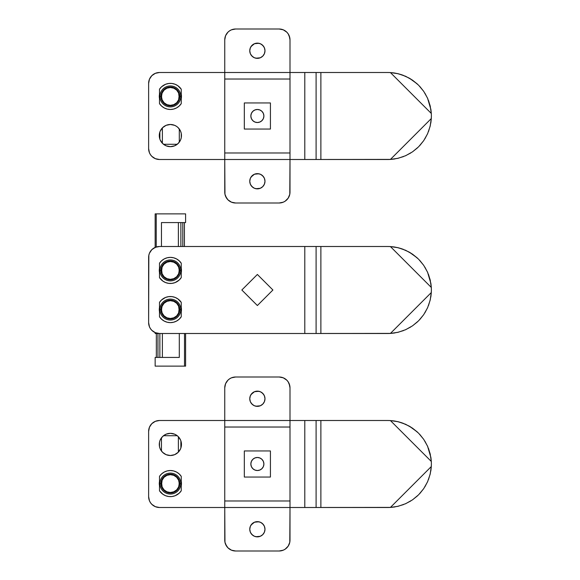 <?xml version="1.0" encoding="UTF-8"?>
<svg xmlns="http://www.w3.org/2000/svg" width="580" height="580" viewBox="0 0 580 580"><rect width="100%" height="100%" fill="white"/><g stroke="black" fill="none" stroke-linecap="round" stroke-linejoin="round"><path stroke-width="0.87" d="M159.493 272.586L159.282 270.425L159.493 272.586A11.092 11.092 0 0 1 159.5 268.243L159.282 270.425L159.493 268.264M159.493 311.736L159.282 309.575L159.493 311.736A11.092 11.092 0 0 1 159.5 307.393L159.282 309.575L159.493 307.414M390.985 333.391L304.79 333.5L316.1 333.5L316.1 246.5L387.875 246.5A43.5 43.5 0 0 1 390.42 246.573L431.302 287.455A43.5 43.5 0 0 1 431.302 292.545L390.42 333.427A43.5 43.5 0 0 1 387.875 333.5L320.885 333.5L320.885 246.5L387.875 246.5A43.5 43.5 0 0 1 390.42 246.573L398.228 247.747L405.688 250.313L412.568 254.192L418.637 259.238L423.683 265.306L427.561 272.187L430.128 279.647L431.302 287.455A43.5 43.5 0 0 1 431.302 292.545L430.128 300.353L427.561 307.813L423.683 314.693L418.637 320.762L412.568 325.808L405.688 329.687L398.228 332.253L390.42 333.427A43.5 43.5 0 0 1 387.875 333.5L389.941 333.449M392.16 333.29L398.228 332.253L405.688 329.687L412.568 325.808L418.637 320.762L423.683 314.693L427.561 307.813L430.128 300.353L431.165 294.27M431.165 285.73L430.889 283.519L431.302 287.455L390.42 246.573L394.349 246.986L392.16 246.71M394.349 246.986L398.155 247.732M402.034 248.871L409.219 252.097L417.129 257.81M418.637 259.238L423.683 265.306L427.561 272.187L430.889 283.526M431.266 286.89L431.324 287.941M430.889 296.474L431.302 292.545L390.42 333.427L394.349 333.014M398.228 247.747L402.02 248.863M316.194 333.5L320.885 333.5L320.885 246.5L316.194 246.5M316.1 333.5L316.1 246.5L159.5 246.5L304.79 246.5L304.79 333.5L159.5 333.5L155.338 332.673L157.376 333.29M181.257 268.264L181.25 272.607L181.25 268.243A11.092 11.092 0 0 1 181.25 272.607M181.257 307.414L181.25 311.757L181.25 307.393A11.092 11.092 0 0 1 181.25 311.757M148.625 257.375L148.625 322.625L148.835 255.251L149.451 253.213L151.808 249.683L155.338 247.326L159.5 246.5A10.875 10.875 0 0 0 148.625 257.375M316.1 246.5L304.79 246.5L304.79 333.5L159.5 333.5A10.875 10.875 0 0 1 148.625 322.625L149.451 326.786L150.459 328.664L151.808 330.317L155.338 332.673M257.375 274.463L241.838 290L257.375 305.537L272.912 290L257.375 274.463L272.912 290L257.375 305.537L241.838 290L257.375 274.463M394.987 332.913L393.675 333.108M403.528 330.586L397.177 332.492M410.85 326.939L405.137 329.926M417.397 321.951L412.358 325.953M423.835 314.476L419.84 319.507M427.808 307.248L424.85 312.91M430.375 299.273L428.475 305.624M430.983 295.807L430.795 297.098M431.375 290.007L431.266 293.11M430.795 282.902L430.983 284.193M428.475 274.376L430.375 280.727M424.85 267.09L427.808 272.752M419.84 260.493L423.842 265.531M412.358 254.047L417.404 258.056M405.137 250.074L410.85 253.061M397.177 247.508L403.528 249.414M393.675 246.892L394.987 247.087M387.882 246.5L390.985 246.609M164.213 453.647L162.53 452.27L166.126 454.676L170.375 455.517A11.092 11.092 0 0 1 159.282 444.425A11.092 11.092 0 0 1 170.375 433.333L166.126 434.173L162.53 436.58L164.213 435.203M159.493 485.736L159.282 483.575L159.493 485.736A11.092 11.092 0 0 1 159.5 481.393L159.282 483.575L159.493 481.414M390.985 507.391L304.79 507.5L316.1 507.5L316.1 420.5L387.875 420.5A43.5 43.5 0 0 1 390.42 420.572L431.302 461.455A43.5 43.5 0 0 1 431.302 466.545L390.42 507.427A43.5 43.5 0 0 1 387.875 507.5L320.885 507.5L320.885 420.5L387.875 420.5A43.5 43.5 0 0 1 390.42 420.572L398.228 421.747L405.688 424.313L412.568 428.192L418.637 433.238L423.683 439.307L427.561 446.187L430.128 453.647L431.302 461.455A43.5 43.5 0 0 1 431.302 466.545L430.128 474.353L427.561 481.813L423.683 488.693L418.637 494.762L412.568 499.808L405.688 503.686L398.228 506.253L390.42 507.427A43.5 43.5 0 0 1 387.875 507.5L389.941 507.449M392.16 507.29L398.228 506.253L405.688 503.686L412.568 499.808L418.637 494.762L423.683 488.693L427.561 481.813L430.128 474.353L431.165 468.27M431.165 459.73L430.889 457.518L431.302 461.455L390.42 420.572L394.349 420.986L392.16 420.71M394.349 420.986L398.155 421.733M402.034 422.871L409.219 426.097L417.129 431.81M418.637 433.238L423.683 439.307L427.561 446.187L430.889 457.526M431.266 460.89L431.324 461.941M430.889 470.474L431.302 466.545L390.42 507.427L394.349 507.014M398.228 421.747L402.02 422.863M316.194 507.5L320.885 507.5L320.885 420.5L316.194 420.5M316.1 507.5L316.1 420.5L290 420.5L304.79 420.5L304.79 507.5L290 507.5L289.79 542.249L288.166 546.164L285.164 549.166L283.286 550.173L279.125 551L235.625 551L279.125 551L283.286 550.173M316.1 420.5L304.79 420.5L304.79 507.5L290 507.5L290 500.975L224.75 500.975L224.75 420.5L159.5 420.5L224.75 420.5L224.75 427.025L290 427.025L290 500.975L224.75 500.975L224.75 427.025L290 427.025L290 420.5L224.75 420.5L224.75 387.875L225.576 383.713L227.933 380.183L229.586 378.834L231.463 377.826L235.625 377L279.125 377L283.286 377.826L286.817 380.183L288.166 381.836L289.173 383.713L290 387.875L290 420.5L224.75 420.5L224.75 387.875A10.875 10.875 0 0 1 235.625 377L231.463 377.826M155.338 506.673L151.808 504.317L150.459 502.664L149.451 500.786L148.625 496.625L148.625 431.375L148.625 496.625A10.875 10.875 0 0 0 159.5 507.5L224.75 507.5L224.75 500.975L224.75 540.125A10.875 10.875 0 0 0 235.625 551L231.463 550.173L227.933 547.817L225.576 544.287L224.96 542.249L224.75 507.5L159.5 507.5L155.338 506.673L157.376 507.29M162.53 452.27L160.124 448.673L162.53 452.27M159.493 446.586L159.493 442.264L160.124 440.176L162.53 436.58L160.124 440.176L159.493 442.264L159.493 446.586L160.124 448.673M176.537 435.203L178.219 436.58L180.626 440.176L178.219 436.58L176.537 435.203L174.624 434.173L170.375 433.333A11.092 11.092 0 0 1 181.468 444.425A11.092 11.092 0 0 1 170.375 455.517L174.624 454.676L178.219 452.27L176.537 453.647M181.257 442.264L181.257 446.586L180.626 448.673L178.219 452.27L180.626 448.673L181.257 446.586L181.257 442.264L180.626 440.176M181.257 481.414L181.25 485.757L181.25 481.393A11.092 11.092 0 0 1 181.25 485.757M148.625 431.375L149.451 427.213L151.808 423.683L155.338 421.326L159.5 420.5A10.875 10.875 0 0 0 148.625 431.375M394.987 506.913L393.675 507.108M403.528 504.586L397.177 506.492M410.85 500.939L405.137 503.926M417.397 495.951L412.358 499.953M423.835 488.476L419.84 493.507M427.808 481.248L424.85 486.91M430.375 473.273L428.475 479.624M430.983 469.807L430.795 471.098M431.375 464.007L431.266 467.11M430.795 456.902L430.983 458.193M428.475 448.376L430.375 454.727M424.85 441.09L427.808 446.752M419.84 434.492L423.842 439.531M412.358 428.047L417.404 432.057M405.137 424.074L410.85 427.061M397.177 421.508L403.528 423.414M393.675 420.891L394.987 421.087M387.882 420.5L390.985 420.609M159.493 98.585L159.282 96.425L159.493 98.585A11.092 11.092 0 0 1 159.5 94.243L159.282 96.425L159.493 94.264M164.213 144.797L162.53 143.419L166.126 145.826L170.375 146.667A11.092 11.092 0 0 1 159.282 135.575A11.092 11.092 0 0 1 170.375 124.482L166.126 125.324L162.53 127.731L164.213 126.353M390.985 159.391L304.79 159.5L316.1 159.5L316.1 72.5L387.875 72.5A43.5 43.5 0 0 1 390.42 72.572L431.302 113.455A43.5 43.5 0 0 1 431.302 118.545L390.42 159.428A43.5 43.5 0 0 1 387.875 159.5L320.885 159.5L320.885 72.5L387.875 72.5A43.5 43.5 0 0 1 390.42 72.572L398.228 73.747L405.688 76.314L412.568 80.192L418.637 85.238L423.683 91.306L427.561 98.187L430.128 105.647L431.302 113.455A43.5 43.5 0 0 1 431.302 118.545L430.128 126.353L427.561 133.813L423.683 140.694L418.637 146.762L412.568 151.808L405.688 155.686L398.228 158.253L390.42 159.428A43.5 43.5 0 0 1 387.875 159.5L389.941 159.449M392.16 159.29L398.228 158.253L405.688 155.686L412.568 151.808L418.637 146.762L423.683 140.694L427.561 133.813L430.128 126.353L431.165 120.27M431.165 111.73L430.889 109.519L431.302 113.455L390.42 72.572L394.349 72.986L392.16 72.71M394.349 72.986L398.155 73.733M402.034 74.871L409.219 78.097L417.129 83.81M418.637 85.238L423.683 91.306L427.561 98.187L430.889 109.526M431.266 112.89L431.324 113.941M430.889 122.474L431.302 118.545L390.42 159.428L394.349 159.014M398.228 73.747L402.02 74.864M316.194 159.5L320.885 159.5L320.885 72.5L316.194 72.5M316.1 159.5L316.1 72.5L290 72.5L304.79 72.5L304.79 159.5L290 159.5L289.79 194.249L288.166 198.164L285.164 201.166L283.286 202.173L279.125 203L235.625 203L279.125 203L283.286 202.173M316.1 72.5L304.79 72.5L304.79 159.5L290 159.5L290 152.975L224.75 152.975L224.75 72.5L159.5 72.5L224.75 72.5L224.75 79.025L290 79.025L290 152.975L224.75 152.975L224.75 79.025L290 79.025L290 72.5L224.75 72.5L224.75 39.875L225.576 35.713L227.933 32.183L229.586 30.834L231.463 29.826L235.625 29L279.125 29L283.286 29.826L286.817 32.183L288.166 33.836L289.173 35.713L290 39.875L290 72.5L224.75 72.5L224.75 39.875A10.875 10.875 0 0 1 235.625 29L231.463 29.826M155.338 158.674L151.808 156.317L150.459 154.664L149.451 152.786L148.625 148.625L148.625 83.375L148.625 148.625A10.875 10.875 0 0 0 159.5 159.5L224.75 159.5L224.75 152.975L224.75 192.125A10.875 10.875 0 0 0 235.625 203L231.463 202.173L227.933 199.817L225.576 196.286L224.96 194.249L224.75 159.5L159.5 159.5L155.338 158.674L157.376 159.29M181.257 94.264L181.25 98.607L181.25 94.243A11.092 11.092 0 0 1 181.25 98.607M162.53 143.419L160.124 139.823L162.53 143.419M159.493 137.736L159.493 133.415L160.124 131.326L162.53 127.731L160.124 131.326L159.493 133.415L159.493 137.736L160.124 139.823M176.537 126.353L178.219 127.731L180.626 131.326L178.219 127.731L176.537 126.353L174.624 125.324L170.375 124.482A11.092 11.092 0 0 1 181.468 135.575A11.092 11.092 0 0 1 170.375 146.667L174.624 145.826L178.219 143.419L176.537 144.797M181.257 133.415L181.257 137.736L180.626 139.823L178.219 143.419L180.626 139.823L181.257 137.736L181.257 133.415L180.626 131.326M148.625 83.375L149.451 79.213L151.808 75.683L155.338 73.326L159.5 72.5A10.875 10.875 0 0 0 148.625 83.375M394.987 158.913L393.675 159.108M403.528 156.585L397.177 158.492M410.85 152.939L405.137 155.926M417.397 147.951L412.358 151.953M423.835 140.476L419.84 145.507M427.808 133.248L424.85 138.91M430.375 125.273L428.475 131.624M430.983 121.807L430.795 123.098M431.375 116.007L431.266 119.11M430.795 108.902L430.983 110.193M428.475 100.376L430.375 106.727M424.85 93.09L427.808 98.752M419.84 86.492L423.842 91.531M412.358 80.047L417.404 84.056M405.137 76.074L410.85 79.061M397.177 73.508L403.528 75.414M393.675 72.892L394.987 73.087M387.882 72.5L390.985 72.609M264.988 398.75A7.612 7.612 0 0 1 257.375 406.363A7.612 7.612 0 0 1 249.762 398.75L250.343 401.664L251.995 404.129L254.46 405.783L257.375 406.363L260.289 405.783L262.755 404.129L264.407 401.664L264.988 398.75L264.407 395.836L262.755 393.37L260.289 391.717L257.375 391.137L254.46 391.717L251.995 393.37L250.343 395.836L249.762 398.75A7.612 7.612 0 0 1 257.375 391.137A7.612 7.612 0 0 1 264.988 398.75M264.988 529.25A7.612 7.612 0 0 1 257.375 536.862A7.612 7.612 0 0 1 249.762 529.25L250.343 532.164L251.995 534.63L254.46 536.283L257.375 536.862L260.289 536.283L262.755 534.63L264.407 532.164L264.988 529.25L264.407 526.336L262.755 523.87L260.289 522.217L257.375 521.637L254.46 522.217L251.995 523.87L250.343 526.336L249.762 529.25A7.612 7.612 0 0 1 257.375 521.637A7.612 7.612 0 0 1 264.988 529.25M279.125 551A10.875 10.875 0 0 0 290 540.125L290 507.5L224.75 507.5L290 507.5L290 387.875A10.875 10.875 0 0 0 279.125 377L235.625 377M289.79 385.751L288.166 381.836M286.817 380.183L283.286 377.826M264.407 401.664L262.755 404.129L260.289 405.783L255.889 406.217M253.148 405.079L251.046 402.977M251.046 394.523L254.46 391.717L258.861 391.283M261.602 392.421L263.704 394.523M224.96 542.249L226.584 546.164M227.933 547.817L231.463 550.173M264.407 532.164L262.755 534.63L260.289 536.283L255.889 536.717M253.148 535.579L251.046 533.477M251.046 525.023L254.46 522.217L258.861 521.783M261.602 522.921L263.704 525.023M250.85 464L251.35 461.506L252.764 459.389L254.881 457.975L257.375 457.475L259.869 457.975L261.986 459.389L263.4 461.506L263.9 464L263.4 466.494L261.986 468.611L259.869 470.025L257.375 470.525L254.881 470.025L252.764 468.611L251.35 466.494L250.85 464A6.525 6.525 0 0 1 257.375 457.475A6.525 6.525 0 0 1 263.9 464A6.525 6.525 0 0 1 257.375 470.525A6.525 6.525 0 0 1 250.85 464L250.973 462.724M244.325 477.05L270.425 477.05L270.425 450.95L244.325 450.95L244.325 477.05L270.425 477.05L270.425 450.95L244.325 450.95L244.325 477.05M264.988 50.75A7.612 7.612 0 0 1 257.375 58.362A7.612 7.612 0 0 1 249.762 50.75L250.343 53.664L251.995 56.13L254.46 57.782L257.375 58.362L260.289 57.782L262.755 56.13L264.407 53.664L264.988 50.75L264.407 47.836L262.755 45.37L260.289 43.717L257.375 43.137L254.46 43.717L251.995 45.37L250.343 47.836L249.762 50.75A7.612 7.612 0 0 1 257.375 43.137A7.612 7.612 0 0 1 264.988 50.75M264.988 181.25A7.612 7.612 0 0 1 257.375 188.862A7.612 7.612 0 0 1 249.762 181.25L250.343 184.165L251.995 186.63L254.46 188.282L257.375 188.862L260.289 188.282L262.755 186.63L264.407 184.165L264.988 181.25L264.407 178.335L262.755 175.87L260.289 174.218L257.375 173.637L254.46 174.218L251.995 175.87L250.343 178.335L249.762 181.25A7.612 7.612 0 0 1 257.375 173.637A7.612 7.612 0 0 1 264.988 181.25M279.125 203A10.875 10.875 0 0 0 290 192.125L290 159.5L224.75 159.5L290 159.5L290 39.875A10.875 10.875 0 0 0 279.125 29L235.625 29M289.79 37.751L288.166 33.836M286.817 32.183L283.286 29.826M264.407 53.664L262.755 56.13L260.289 57.782L255.889 58.217M253.148 57.079L251.046 54.977M251.046 46.523L254.46 43.717L258.861 43.282M261.602 44.421L263.704 46.523M224.96 194.249L226.584 198.164M227.933 199.817L231.463 202.173M264.407 184.165L262.755 186.63L260.289 188.282L255.889 188.718M253.148 187.579L251.046 185.477M251.046 177.023L254.46 174.218L258.861 173.782M261.602 174.921L263.704 177.023M250.85 116L251.35 113.506L252.764 111.389L254.881 109.975L257.375 109.475L259.869 109.975L261.986 111.389L263.4 113.506L263.9 116L263.4 118.494L261.986 120.611L259.869 122.025L257.375 122.525L254.881 122.025L252.764 120.611L251.35 118.494L250.85 116A6.525 6.525 0 0 1 257.375 109.475A6.525 6.525 0 0 1 263.9 116A6.525 6.525 0 0 1 257.375 122.525A6.525 6.525 0 0 1 250.85 116L250.973 114.724M244.325 129.05L270.425 129.05L270.425 102.95L244.325 102.95L244.325 129.05L270.425 129.05L270.425 102.95L244.325 102.95L244.325 129.05M257.375 457.475L258.651 457.598M263.9 464L263.777 465.276M257.375 470.525L256.099 470.402M263.9 116L263.777 117.276M257.375 122.525L256.099 122.402M257.375 109.475L258.651 109.598M159.899 483.575A10.476 10.476 0 0 0 170.375 494.051A10.476 10.476 0 0 0 180.851 483.575L179.778 483.575A9.403 9.403 0 0 1 170.375 492.978A9.403 9.403 0 0 1 160.972 483.575L159.5 483.575L159.5 490.789A13.05 13.05 0 0 0 181.25 490.789L181.25 483.575L180.851 483.575A10.476 10.476 0 0 1 170.375 494.051A10.476 10.476 0 0 1 159.899 483.575A10.476 10.476 0 0 1 170.375 473.099A10.476 10.476 0 0 1 180.851 483.575L181.25 483.575L181.25 476.361A13.05 13.05 0 0 0 159.5 476.361L161.588 473.925L164.205 472.076L167.192 470.916L170.375 470.525L173.558 470.916L176.545 472.076L179.162 473.925L181.25 476.361L181.25 490.789L179.162 493.225L175.088 495.748L171.977 496.524L168.773 496.524L165.662 495.748L162.835 494.225L159.5 490.789L159.5 483.575L160.972 483.575L161.69 487.171L163.727 490.223L165.155 491.39L170.375 492.978L173.971 492.26L177.023 490.223L179.597 485.409L179.597 481.741L177.023 476.927L172.209 474.353L166.779 474.889L163.727 476.927L162.559 478.355L160.972 483.575A9.403 9.403 0 0 1 170.375 474.172A9.403 9.403 0 0 1 179.778 483.575L180.851 483.575A10.476 10.476 0 0 0 170.375 473.099A10.476 10.476 0 0 0 159.899 483.575M161.878 480.863L161.457 483.575A8.918 8.918 0 0 1 170.375 474.658A8.918 8.918 0 0 1 179.292 483.575L178.872 480.863M161.646 481.755L161.762 481.269M179.206 482.321L178.988 485.88L179.292 483.575L178.611 486.99L176.682 489.882L173.79 491.811L170.375 492.492L166.96 491.811L164.067 489.882L162.139 486.99L161.544 482.321M161.457 451.022L161.457 437.827L161.457 451.022M159.5 482.596L159.5 483.575L159.5 482.596M159.5 480.595L159.5 478.87L159.5 480.595M159.5 476.361L159.5 478.87L159.5 476.361M159.5 480.312L159.5 490.789M161.544 484.829L162.139 480.16L164.067 477.267L166.96 475.339L170.375 474.658L173.79 475.339L176.682 477.267L178.611 480.16L179.292 483.575A8.918 8.918 0 0 1 170.375 492.492A8.918 8.918 0 0 1 161.457 483.575L161.646 485.387M181.25 486.837L181.25 476.368M178.872 486.286L178.988 485.88M178.988 481.269L179.104 481.762M177.255 435.725L163.495 435.725L177.255 435.725M179.104 485.395L179.206 484.829M161.762 485.88L161.878 486.286M178.372 436.733L178.372 452.117L178.372 436.733M180.88 447.985L180.88 440.865L180.88 447.985M180.851 96.425A10.476 10.476 0 0 0 170.375 85.949A10.476 10.476 0 0 0 159.899 96.425L160.972 96.425A9.403 9.403 0 0 1 170.375 87.022A9.403 9.403 0 0 1 179.778 96.425L181.25 96.425L181.25 89.211A13.05 13.05 0 0 0 159.5 89.211L159.5 96.425L159.899 96.425A10.476 10.476 0 0 1 170.375 85.949A10.476 10.476 0 0 1 180.851 96.425A10.476 10.476 0 0 1 170.375 106.901A10.476 10.476 0 0 1 159.899 96.425L159.5 96.425L159.5 103.639A13.05 13.05 0 0 0 181.25 103.639L179.162 106.075L176.545 107.924L173.558 109.084L170.375 109.475L167.192 109.084L164.205 107.924L161.588 106.075L159.5 103.639L159.5 89.211L161.588 86.775L165.662 84.252L168.773 83.477L171.977 83.477L175.088 84.252L177.915 85.775L181.25 89.211L181.25 96.425L179.778 96.425L179.06 92.829L177.023 89.777L175.595 88.609L170.375 87.022L166.779 87.739L163.727 89.777L161.153 94.591L161.153 98.259L163.727 103.073L168.541 105.647L173.971 105.11L177.023 103.073L178.19 101.645L179.778 96.425A9.403 9.403 0 0 1 170.375 105.828A9.403 9.403 0 0 1 160.972 96.425L159.899 96.425A10.476 10.476 0 0 0 170.375 106.901A10.476 10.476 0 0 0 180.851 96.425M178.872 99.136L179.292 96.425A8.918 8.918 0 0 1 170.375 105.343A8.918 8.918 0 0 1 161.457 96.425L161.878 99.136M179.104 98.245L178.988 98.731M161.544 97.679L161.762 94.119L161.457 96.425L162.139 93.01L164.067 90.117L166.96 88.189L170.375 87.507L173.79 88.189L176.682 90.117L178.611 93.01L179.206 97.679M179.292 128.977L179.292 142.172L179.292 128.977M181.25 97.404L181.25 96.425L181.25 97.404M181.25 99.405L181.25 101.13L181.25 99.405M181.25 103.639L181.25 101.13L181.25 103.639M181.25 99.688L181.25 89.211M179.206 95.171L178.611 99.84L176.682 102.732L173.79 104.661L170.375 105.343L166.96 104.661L164.067 102.732L162.139 99.84L161.457 96.425A8.918 8.918 0 0 1 170.375 87.507A8.918 8.918 0 0 1 179.292 96.425L179.104 94.612M159.5 93.162L159.5 103.631M161.878 93.713L161.762 94.119M161.762 98.731L161.646 98.237M163.495 144.275L177.255 144.275L163.495 144.275M161.646 94.605L161.544 95.171M178.988 94.119L178.872 93.713M162.378 143.267L162.378 127.883L162.378 143.267M159.87 132.015L159.87 139.135L159.87 132.015M159.899 270.425A10.476 10.476 0 0 0 170.375 280.901A10.476 10.476 0 0 0 180.851 270.425L179.778 270.425A9.403 9.403 0 0 1 170.375 279.828A9.403 9.403 0 0 1 160.972 270.425L159.5 270.425L159.5 277.639A13.05 13.05 0 0 0 181.25 277.639L181.25 270.425L180.851 270.425A10.476 10.476 0 0 1 170.375 280.901A10.476 10.476 0 0 1 159.899 270.425A10.476 10.476 0 0 1 170.375 259.949A10.476 10.476 0 0 1 180.851 270.425L181.25 270.425L181.25 263.211A13.05 13.05 0 0 0 159.5 263.211L161.588 260.775L164.205 258.926L167.192 257.767L170.375 257.375L173.558 257.767L176.545 258.926L179.162 260.775L181.25 263.211L181.25 277.639L179.162 280.075L175.088 282.598L171.977 283.373L168.773 283.373L165.662 282.598L162.835 281.075L159.5 277.639L159.5 270.425L160.972 270.425L161.69 274.021L163.727 277.073L165.155 278.24L170.375 279.828L173.971 279.111L177.023 277.073L179.597 272.259L179.597 268.591L177.023 263.777L172.209 261.203L166.779 261.739L163.727 263.777L162.559 265.205L160.972 270.425A9.403 9.403 0 0 1 170.375 261.022A9.403 9.403 0 0 1 179.778 270.425L180.851 270.425A10.476 10.476 0 0 0 170.375 259.949A10.476 10.476 0 0 0 159.899 270.425M182.801 222.575L182.801 246.5L182.801 222.575M184.418 246.5L184.418 222.575L184.418 246.5M161.878 267.714L161.457 270.425A8.918 8.918 0 0 1 170.375 261.507A8.918 8.918 0 0 1 179.292 270.425L178.872 267.714M161.646 268.605L161.762 268.119M179.206 269.171L178.988 272.731L179.292 270.425L178.611 273.84L176.682 276.732L173.79 278.661L170.375 279.342L166.96 278.661L164.067 276.732L162.139 273.84L161.544 269.171M185.6 213.875L155.15 213.875L155.15 247.406L155.15 213.875L185.6 213.875L185.6 222.575L185.6 213.875M161.457 246.5L161.457 222.575L161.457 246.5M159.5 269.446L159.5 270.425L159.5 269.446M159.5 267.445L159.5 265.72L159.5 267.445M159.5 263.211L159.5 265.72L159.5 263.211M159.5 267.162L159.5 277.639M161.544 271.679L162.139 267.01L164.067 264.118L166.96 262.189L170.375 261.507L173.79 262.189L176.682 264.118L178.611 267.01L179.292 270.425A8.918 8.918 0 0 1 170.375 279.342A8.918 8.918 0 0 1 161.457 270.425L161.646 272.238M181.25 273.688L181.25 263.219M178.872 273.137L178.988 272.731M178.988 268.119L179.104 268.613M185.6 222.575L161.457 222.575L185.6 222.575M156.237 247L156.237 213.875L156.237 247M179.104 272.245L179.206 271.679M161.762 272.731L161.878 273.137M178.372 222.575L178.372 246.5L178.372 222.575M180.88 246.5L180.88 222.575L180.88 246.5M155.15 246.913L155.15 247.704M155.15 220.4L155.15 222.162M180.851 309.575A10.476 10.476 0 0 0 170.375 299.099A10.476 10.476 0 0 0 159.899 309.575L160.972 309.575A9.403 9.403 0 0 1 170.375 300.172A9.403 9.403 0 0 1 179.778 309.575L181.25 309.575L181.25 302.361A13.05 13.05 0 0 0 159.5 302.361L159.5 309.575L159.899 309.575A10.476 10.476 0 0 1 170.375 299.099A10.476 10.476 0 0 1 180.851 309.575A10.476 10.476 0 0 1 170.375 320.051A10.476 10.476 0 0 1 159.899 309.575L159.5 309.575L159.5 316.789A13.05 13.05 0 0 0 181.25 316.789L179.162 319.225L176.545 321.074L173.558 322.233L170.375 322.625L167.192 322.233L164.205 321.074L161.588 319.225L159.5 316.789L159.5 302.361L161.588 299.925L165.662 297.402L168.773 296.626L171.977 296.626L175.088 297.402L177.915 298.925L181.25 302.361L181.25 309.575L179.778 309.575L179.06 305.979L177.023 302.927L175.595 301.76L170.375 300.172L166.779 300.889L163.727 302.927L161.153 307.741L161.153 311.409L163.727 316.223L168.541 318.797L173.971 318.26L177.023 316.223L178.19 314.795L179.778 309.575A9.403 9.403 0 0 1 170.375 318.978A9.403 9.403 0 0 1 160.972 309.575L159.899 309.575A10.476 10.476 0 0 0 170.375 320.051A10.476 10.476 0 0 0 180.851 309.575M157.948 357.425L157.948 333.5L157.948 357.425M156.332 333.5L156.332 357.425L156.332 333.5M178.872 312.286L179.292 309.575A8.918 8.918 0 0 1 170.375 318.493A8.918 8.918 0 0 1 161.457 309.575L161.878 312.286M179.104 311.395L178.988 311.88M161.544 310.829L161.762 307.269L161.457 309.575L162.139 306.16L164.067 303.267L166.96 301.339L170.375 300.657L173.79 301.339L176.682 303.267L178.611 306.16L179.206 310.829M155.15 366.125L185.6 366.125L185.6 333.5L185.6 366.125L155.15 366.125L155.15 357.425L155.15 366.125M179.292 333.5L179.292 357.425L179.292 333.5L155.15 333.5L155.15 332.594L155.15 333.5L179.292 333.5M181.25 310.554L181.25 309.575L181.25 310.554M181.25 312.555L181.25 314.28L181.25 312.555M181.25 316.789L181.25 314.28L181.25 316.789M181.25 312.837L181.25 302.361M179.206 308.321L178.611 312.99L176.682 315.882L173.79 317.811L170.375 318.493L166.96 317.811L164.067 315.882L162.139 312.99L161.457 309.575A8.918 8.918 0 0 1 170.375 300.657A8.918 8.918 0 0 1 179.292 309.575L179.104 307.762M159.5 306.312L159.5 316.781M161.878 306.863L161.762 307.269M161.762 311.88L161.646 311.387M155.15 357.425L179.292 357.425L155.15 357.425M184.512 333.5L184.512 366.125L184.512 333.5M161.646 307.755L161.544 308.321M178.988 307.269L178.872 306.863M162.378 357.425L162.378 333.5L162.378 357.425M159.87 333.5L159.87 357.425L159.87 333.5M185.6 359.6L185.6 357.838"/></g></svg>
